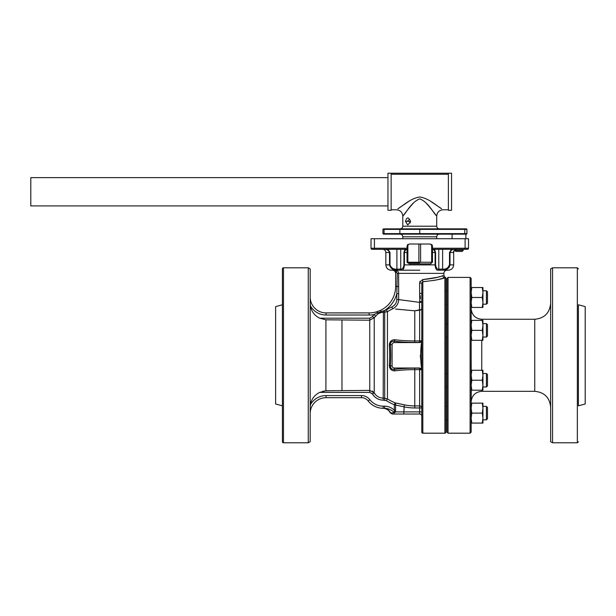 <?xml version="1.0" encoding="UTF-8"?>
<svg xmlns="http://www.w3.org/2000/svg" width="616" height="616" viewBox="0 0 616 616"><rect width="100%" height="100%" fill="white"/><g stroke="black" fill="none" stroke-linecap="round" stroke-linejoin="round"><path stroke-width="0.92" d="M418.911 244.013L418.911 262.239L407.838 262.239L407.838 244.475M431.654 244.452L431.654 262.239L407.107 262.239M420.605 262.239L420.605 244.013M432.27 245.222L431.824 244.606A2.118 2.118 0 0 0 431.685 244.475L431.654 262.239M409.224 219.535L407.838 220.697L407.838 221.437M407.869 262.239L407.869 244.452M407.869 221.437L407.869 220.697M419.758 262.239L419.758 262.77L407.322 262.77M405.497 221.437C406.899 216.786 408.593 216.786 410.587 221.437L407.769 225.04L405.497 221.437L410.094 221.437A3.604 2.549 -90 0 0 410.318 222.923M436.713 238.715L436.713 236.806L402.802 236.806C402.648 235.196 401.763 234.311 400.154 234.157L419.758 234.157L383.46 234.157L382.929 233.626L384.061 233.626L384.061 229.383A0.531 0.47 -90 0 1 384.53 228.859L466.389 228.859A0.531 0.531 0 0 1 466.92 229.383A0.531 0.531 0 0 0 466.389 228.859M384.53 234.157A0.531 0.47 -90 0 1 384.061 233.626L419.758 233.626L419.758 234.157L464.803 234.157L464.803 233.626L466.92 233.626A0.531 0.531 0 0 1 466.389 234.157L464.803 234.157L466.389 234.157A0.531 0.531 0 0 0 466.92 233.626L466.92 229.383L464.803 229.383L464.803 228.859M385.885 228.859L384.53 228.859M391.145 209.779L396.442 209.779C400.308 210.156 402.425 212.274 402.802 216.139L402.802 226.211C402.648 227.82 401.763 228.698 400.154 228.859L398.298 228.859M428.659 205.913L429.398 206.799M430.122 207.692L431.262 209.101M432.078 210.125L433.063 211.388M433.841 212.389L434.657 213.444M425.61 202.502C431.623 208.963 438.153 218.187 436.351 215.654C433.618 213.398 428.428 202.148 419.758 198.876C411.103 202.14 405.882 213.421 403.164 215.662C401.37 218.18 407.9 208.963 413.906 202.502M408.316 201.725L397.905 208.747C402.348 206.283 410.564 198.244 419.688 197.02C428.875 198.129 437.067 206.237 441.572 208.716L431.208 201.725M391.145 173.219L387.965 173.219L387.965 210.31L391.145 210.31L391.145 173.219L451.551 173.219L451.551 210.31L448.379 210.31L448.379 173.219M391.145 174.274L448.379 174.274M387.965 205.913L30.8 205.913L30.8 177.616L387.965 177.616M471.163 307.446L471.802 307.446L471.163 307.446M471.794 307.43L471.163 304.212M471.163 287.518L471.802 287.518L471.163 287.518L471.802 287.518L471.332 290.005L471.802 287.518L471.163 287.518M463.217 250.373L462.154 251.428L455.794 251.428L454.731 250.373L463.217 250.373L463.217 249.311M408.162 310.21L414.776 310.818L419.65 310.171A2.118 0.554 80.5 0 1 419.488 309.848A2.118 1.486 0 0 0 421.775 308.362A2.118 1.81 0 0 1 419.65 310.171L414.776 310.818L419.488 309.848L419.519 302.34M419.65 342.581L419.65 340.941A2.118 0.578 180 0 0 421.775 340.371L419.65 342.581L394.217 342.581A2.118 2.118 0 0 0 392.099 344.698L392.099 365.896A2.118 2.118 0 0 0 394.217 368.014L419.65 368.014L421.775 370.208A2.118 2.048 0 0 0 419.65 368.175L421.775 370.208A2.118 0.578 0 0 0 419.65 369.646L414.776 369.646A45.453 11.766 180 0 0 395.01 370.817C391.537 370.894 389.643 369.115 389.327 365.488A38.469 9.956 -90 0 0 389.682 355.293A38.469 9.956 -90 0 0 389.327 345.106C389.659 341.464 391.553 339.685 395.01 339.77A45.453 11.766 0 0 0 414.776 340.941L419.65 340.941L419.65 310.171M421.59 366.366L421.775 370.039C420.305 360.268 420.305 350.435 421.775 340.548L421.775 340.656M421.775 308.362L421.775 340.386A2.118 2.048 180 0 1 419.65 342.419L414.776 342.419A47.278 12.235 180 0 1 394.217 341.202C391.892 340.964 390.606 342.126 390.359 344.698A40.017 10.357 90 0 1 390.729 355.293A40.017 10.357 90 0 1 390.359 365.896C390.598 368.453 391.884 369.623 394.217 369.392A2.118 0.893 -97.1 0 1 395.01 370.817L393.408 370.763M390.598 343.074L390.359 344.698A2.118 0.539 -4.1 0 1 389.327 345.106L389.705 342.804M394.217 342.581L394.217 341.202A2.118 0.893 97.1 0 0 395.01 339.77M392.099 365.896L390.359 365.896A2.118 0.539 4.1 0 0 389.327 365.488L389.674 367.706M414.776 342.419L414.776 310.818L395.557 309.063M372.434 316.639L373.92 314.622L377.223 312.897L386.348 309.956A53.515 53.515 0 0 1 391.845 306.945C394.933 305.428 396.596 302.98 396.82 299.592L398.675 299.592C398.475 303.719 396.496 306.791 392.723 308.809A51.451 51.451 0 0 0 387.449 311.704L381.173 312.566L377.993 313.79L374.228 317.71L369.746 320.205L325.91 319.812L319.712 318.202L369.746 318.202L372.434 316.639L374.228 317.71L374.228 392.877L372.318 391.06M396.82 299.592L396.82 293.716L398.675 293.716L398.675 299.592L419.665 302.364L419.758 300.577L419.665 301.555L421.775 301.555L421.775 293.409L419.665 293.409L419.665 283.075L419.758 282.205L422.584 279.633C432.717 278.571 439.47 277.238 442.85 275.637C444.205 275.39 444.205 275.39 442.85 275.637C444.205 275.39 444.205 275.39 442.85 275.637C444.205 275.39 444.205 275.39 442.85 275.637L441.58 276.06M421.775 302.364L419.665 302.364M439.354 279.271L445.252 277.462A1.063 1.063 0 0 1 445.938 278.455L445.938 432.132A1.063 1.063 0 0 1 444.875 433.194L422.83 433.194A1.063 1.063 0 0 1 421.775 432.132L421.775 283.075L419.665 283.075M422.738 281.658L421.775 283.075M421.775 370.208L421.775 407.954L414.776 407.954A52.66 52.66 0 0 1 403.865 406.806L394.325 404.75A53.515 53.515 0 0 1 386.348 400.639L383.198 400.161C378.524 399.984 374.936 397.921 372.434 393.955L369.746 392.392L319.712 392.392C314.56 394.933 311.457 399.045 310.387 404.72A18.018 18.018 0 0 1 326.072 395.572L361.476 395.572A10.595 10.595 0 0 1 369.831 399.645A10.595 10.595 0 0 0 361.476 395.572L361.476 397.69A8.478 8.478 0 0 1 368.16 400.947A8.478 8.478 0 0 0 361.476 397.69L326.072 397.69L361.476 397.69M375.891 395.041L374.228 392.877C376.284 396.211 379.271 397.951 383.198 398.121L387.449 398.891A51.451 51.451 0 0 0 395.11 402.841L404.281 404.827L403.865 411.888L421.775 411.888L421.775 432.132M392.923 411.373L394.571 412.866L390.559 412.866A8.478 8.331 90 0 0 383.16 408.285A19.081 19.081 0 0 1 368.16 400.947L369.831 399.645A16.955 16.955 0 0 0 383.16 406.167L384.577 406.167C388.311 406.267 391.56 407.607 394.325 410.187L394.325 404.75L395.11 402.841A2.118 1.255 -77.6 0 1 395.595 404.75L395.595 410.187L394.325 410.187L394.571 412.866C391.791 409.987 388.465 408.462 384.577 408.285L387.202 408.593M421.775 416.131A2.118 2.118 0 0 0 419.65 414.014L392.207 414.014L403.865 414.014L403.865 411.888L395.318 411.888L395.595 410.187L395.318 411.888A2.118 0.662 24.7 0 0 394.525 411.411L394.571 412.866L395.318 411.888M375.467 316.008L373.92 314.622A28.613 28.613 0 0 1 369.153 315.022L326.072 315.022L326.072 312.905L369.153 312.905L326.072 312.905A15.9 15.9 0 0 1 310.171 297.004M326.072 315.022A18.018 18.018 0 0 1 310.387 305.875L310.171 303.164M333.949 390.636L324.324 390.929M323.292 391.145L322.745 391.283M371.918 393.293L374.405 396.481M392.446 411.018L392.9 411.357M326.072 395.572L326.072 397.69A15.9 15.9 0 0 0 310.171 413.582M310.171 407.422L310.387 404.72M392.207 414.014L390.321 412.866C388.75 410.063 386.363 408.531 383.16 408.285L384.577 408.285L384.577 406.167M282.405 405.813L275.622 403.996L275.622 306.599L282.405 304.781M282.405 441.726L282.405 268.869A1.063 1.063 0 0 1 283.468 267.806L308.262 267.806L308.262 442.781L283.468 442.781A1.063 1.063 0 0 1 282.405 441.726M308.262 442.781L310.171 441.726L310.171 268.861L308.262 267.806M377.993 313.79L376.877 311.75L380.634 310.287A26.496 26.496 0 0 0 395.649 286.409L395.649 272.31A2.118 2.118 0 0 0 393.532 270.193C394.817 270.416 395.518 271.471 395.649 273.373C395.457 271.44 394.402 270.378 392.469 270.193L402.009 270.193M384.707 310.433L384.707 312.466L384.7 310.433A28.613 28.613 0 0 0 396.82 293.716L397.258 273.373L396.465 272.31A2.118 1.301 90 0 0 395.164 270.193C397.212 270.285 398.36 271.34 398.606 273.373L398.675 293.716M381.173 312.566L380.634 310.287A26.496 26.496 0 0 0 395.649 286.409L398.606 286.409M369.153 312.905A26.496 26.496 0 0 0 376.877 311.75A26.496 26.496 0 0 1 369.153 312.905L369.153 315.022M310.387 305.875C311.45 311.542 314.56 315.646 319.712 318.202M383.398 310.757L383.198 400.161L382.29 400.13M319.712 392.392L325.91 390.783L369.746 390.382L374.228 392.877L372.434 393.955M386.348 309.956L387.449 311.704L387.449 398.891L386.348 400.639M401.801 404.296L399.468 403.796M398.329 403.549L395.11 402.841M421.498 345.106L421.152 347.917M421.067 348.487L420.643 351.436M420.312 355.293L420.62 358.989M421.067 362.108L421.152 362.678M421.498 365.481L421.583 366.343M394.217 368.014L394.217 369.392L393.308 369.446M392.115 369.115L391.53 368.738M390.937 368.114L390.598 367.513M390.937 342.473L391.522 341.857M392.146 341.464L392.854 341.218M396.881 309.178L401.44 309.594M402.04 309.648L407.73 310.164M391.845 306.945L392.723 308.809M396.465 272.31L395.649 272.31A2.118 2.118 0 0 0 393.532 270.193M454.793 249.311C452.483 249.195 450.889 250.258 450.011 252.491L450.196 251.667M450.673 250.951L451.297 250.389M454.161 249.341L454.693 249.311M456.656 249.311A3.18 3.172 -90 0 0 453.576 252.491L449.511 252.491L451.551 249.311L450.835 249.85M450.011 252.491L450.011 264.888L449.511 264.888L447.809 267.767M388.234 249.311L393.532 249.311M432.478 249.549L432.478 261.715L430.361 263.833L409.163 263.833L407.045 261.715L407.045 249.365C405.721 249.495 404.851 250.535 404.427 252.491L404.427 264.888C404.027 268.622 403.11 270.385 401.663 270.185L401.663 270.185A1.063 0.963 -92.5 0 1 400.731 269.13L400.731 269.13C402.317 269.438 403.388 268.022 403.942 264.888L403.942 252.491L404.897 249.311L407.045 249.311L372.064 249.311A1.063 1.063 0 0 1 371.009 248.248L371.009 238.715L371.009 248.248L371.009 238.715L468.514 238.715L468.514 248.248A1.063 1.063 0 0 1 467.452 249.311L464.726 249.311L467.452 249.311A1.063 1.063 0 0 0 468.514 248.248A1.063 1.063 0 0 1 467.452 249.311M432.478 246.107L430.361 244.013L409.163 244.013L407.045 246.13L407.045 249.734M407.338 245.053L407.677 244.621M419.758 270.193L397.728 270.193A1.063 0.493 -90 0 1 397.235 269.13A1.063 0.493 -90 0 0 397.728 270.193L397.305 270.185C393.247 270.393 390.644 268.63 389.512 264.888L389.512 252.491C388.634 250.258 387.033 249.203 384.723 249.311L385.37 249.349M386.155 249.48L386.648 249.619M386.894 249.703L387.364 249.896M387.603 250.011L389.12 251.29M387.988 249.326L390.005 252.491L390.005 264.888C391.206 268.029 393.501 269.438 396.889 269.13L400.562 269.13A1.063 0.939 -90 0 0 401.501 270.193M438.954 269.13L442.288 269.13L438.954 269.13M442.627 249.311L442.627 269.13C446.023 269.438 448.317 268.022 449.511 264.888L449.511 252.491L449.511 264.888M442.219 270.185C446.292 270.385 448.895 268.622 450.011 264.888L453.676 264.888C453.361 268.106 451.597 269.877 448.379 270.193L437.853 270.185C436.413 270.393 435.497 268.63 435.096 264.888L435.096 252.491L432.478 252.491L432.478 251.382L432.478 252.398M432.478 250.935L432.478 250.412M434.627 249.311L435.574 252.491L435.096 252.491C434.673 250.535 433.795 249.495 432.478 249.365L432.478 246.13M437.853 270.185A1.063 0.963 -87.5 0 0 438.785 269.13L438.785 249.311M430.815 263.779L432.478 261.754M432.34 262.47L432.478 261.715M392.415 269.077L393.47 269.538M397.728 270.193L391.145 270.193C387.926 269.877 386.155 268.106 385.847 264.888L390.005 264.888M400.731 269.13L400.731 249.311L404.897 249.311M407.045 261.715L409.163 263.833M371.009 238.715L371.009 248.248L372.064 249.311L375.183 249.311M464.341 249.311L432.478 249.311L432.478 248.248L465.103 248.248L465.103 238.715M447.139 269.053L448.209 268.353M449.164 267.367L450.011 264.903M438.015 270.193L441.795 270.193M420.143 281.219L419.92 281.681M439.909 276.584L437.814 277.192M437.398 277.3L422.584 279.633L422.83 281.643L426.187 281.435M419.565 306.437L419.488 309.848M421.775 294.54L421.775 293.409M419.773 300.516L420.035 295.449M420.112 295.688L420.343 296.45M420.497 297.482L420.343 298.506M433.518 280.496L436.559 279.91M436.829 279.849L439.285 279.287M397.258 273.373L443.874 273.373L443.874 275.475L445.252 277.462L444.875 277.747A2.118 2.025 72.5 0 1 442.85 275.637M444.875 433.194L444.875 277.747C441.125 279.325 433.78 280.627 422.83 281.643L422.83 433.194M419.758 300.577L419.665 293.409M578.416 381.05L578.416 405.813L585.2 403.996L585.2 306.599L578.416 304.781L578.416 318.41M578.416 369.923L578.416 340.671M445.938 386.971L447 386.971L447 406.383C447 404.982 447 404.982 447 406.383L445.938 406.383M445.938 419.843L447 419.843L447 432.132L447 278.455L448.055 277.4L448.055 433.194L447 432.132M445.938 373.512L447 373.512L447 380.241M447 297.482L447 304.212L445.938 304.212M447 290.752C447 289.351 447 289.351 447 290.752L445.938 290.752M470.1 277.4L471.163 278.455L471.163 432.132L470.1 433.194L470.1 277.4L448.055 277.4M481.758 320.389L481.758 319.257L534.75 319.257L534.75 391.329L481.758 391.329C475.321 391.961 471.787 395.487 471.163 401.925L471.332 387.718M471.248 373.512L471.163 355.293M578.416 304.781L578.416 405.813M577.354 267.806L577.354 442.781L552.56 442.781L552.56 267.806L577.354 267.806L578.416 268.869M552.56 442.781L550.65 441.726L550.65 268.869L552.56 267.806M471.794 320.405L471.332 322.876L471.802 320.389L471.163 320.389L482.29 320.389L482.929 325.371L482.29 330.353L482.929 335.335L482.29 340.317L482.929 340.317L482.929 320.389L482.29 320.389L482.929 320.389M471.163 406.383L471.325 405.705M471.325 405.675L471.802 403.149L471.163 403.149L482.29 403.149L482.929 408.131L482.929 403.149L482.29 403.149L482.929 403.149M471.163 419.843L471.332 420.589M471.802 403.149L471.163 403.149L471.802 403.149L471.163 408.131L471.802 413.113L471.163 418.095L471.802 423.077L471.163 423.077L482.929 423.077L482.929 418.095L482.29 423.077L482.929 423.077M482.929 302.464L482.29 307.446L482.929 307.446L482.929 292.5L482.29 297.482L482.929 302.464M482.929 292.5L482.929 287.518L482.29 287.518L482.929 292.5M482.29 297.482L471.802 297.482L471.163 292.5L471.802 287.518L482.929 287.518M482.929 307.446L471.802 307.446L471.163 302.464L471.802 297.482M486.424 290.752L487.487 291.807L487.487 303.149L486.424 304.212L486.424 290.752L482.929 290.752M486.424 304.165L482.929 304.212M482.929 323.67L482.929 324.524M482.929 335.335L482.929 336.182M482.29 340.317L471.163 340.317L471.802 340.317L471.163 335.335L471.802 330.353L471.163 325.371L471.802 320.389M471.163 337.083L471.332 337.83M482.29 330.353L471.802 330.353M487.487 407.476L487.487 418.78L486.424 419.843L486.424 406.383L482.929 406.383M471.802 413.113L482.29 413.113L482.929 418.095L482.929 408.131L482.29 413.113M482.828 406.237L482.759 405.628M482.929 419.796L482.929 418.095M482.929 408.131L482.929 407.284M482.929 390.197L482.29 390.197L482.929 390.197L482.929 385.223L482.29 390.197L471.163 390.197L471.802 390.197L471.163 385.223L471.802 380.241L471.163 375.26L471.802 370.278L482.29 370.278L482.929 375.26L482.929 370.278L482.29 370.278L482.929 370.278M471.802 380.241L482.29 380.241L482.929 385.223L482.929 375.26L482.29 380.241M482.828 373.365L482.759 372.757M471.163 370.278L471.802 370.278L471.163 370.278M471.802 370.278L471.332 372.765M482.929 386.925L482.929 385.223M487.487 374.605L487.487 385.909L486.424 386.971L486.424 373.512L482.929 373.512M486.424 323.623L487.487 324.678L487.487 336.02L486.424 337.083L486.424 323.623L482.929 323.623M486.424 337.037L482.929 337.083M402.802 226.211L436.713 226.211C436.875 227.82 437.76 228.698 439.37 228.859M400.346 234.157A0.531 0.47 -90 0 1 399.876 233.626L399.876 229.383L419.758 229.383L419.758 233.626L464.803 233.626L464.803 229.383L419.758 229.383L419.758 228.859M382.929 233.626L382.929 229.383L399.876 229.383A0.531 0.47 -90 0 1 400.346 228.859M394.217 369.392A47.278 12.235 0 0 1 414.776 368.175L419.65 368.175L419.65 414.014M414.776 368.175L414.776 405.921L419.65 405.921A2.118 2.033 180 0 1 421.775 407.954M390.359 344.698L392.099 344.698M404.281 404.827A50.627 50.627 0 0 0 414.776 405.921L414.776 407.954M378.255 399.122L379.887 399.707M384.707 312.466L384.707 398.121L383.198 398.121M383.16 408.285L383.16 406.167M283.468 442.781L283.468 267.806M369.746 318.202L369.746 392.392M341.965 390.382L341.965 320.205M325.91 390.783L325.91 319.812M384.707 398.121L384.707 400.161M371.009 248.248L374.42 248.248L374.42 238.715M464.726 249.311L465.103 248.248L468.514 248.248M407.045 252.491L403.942 252.491M403.942 264.888L435.574 264.888C436.136 268.029 437.206 269.438 438.785 269.13M435.574 252.491L435.574 264.888M385.847 264.888L385.847 252.491L390.005 252.491M397.305 270.185A1.063 0.447 -88.8 0 1 396.889 269.13L396.889 249.311M374.798 249.311L374.42 248.248L407.045 248.248M481.758 391.329L481.758 390.197M481.758 370.278L481.758 340.317M402.802 238.715L402.802 236.806M436.713 236.806C436.875 235.196 437.76 234.311 439.37 234.157M382.929 229.383L383.46 228.859M448.379 209.779L443.073 209.779C439.216 210.156 437.091 212.274 436.713 216.139L436.713 226.211M454.731 250.373L453.738 251.474M452.082 238.715L452.082 234.157M465.865 238.715L465.865 234.157M456.749 249.311C454.108 250.512 453.091 251.336 453.692 251.805L453.676 264.888M385.847 252.491C385.655 250.558 384.6 249.503 382.667 249.311M443.874 273.373C444.059 271.44 445.122 270.378 447.047 270.193M470.1 433.194L448.055 433.194M481.758 319.257C475.321 318.634 471.787 315.099 471.163 308.662M534.75 391.329C544.405 392.269 549.703 397.574 550.65 407.23M534.75 319.257C544.405 318.318 549.703 313.02 550.65 303.365M577.354 442.781L578.416 441.726M487.487 407.438L486.424 406.383M486.424 419.843L482.929 419.843M487.487 374.567L486.424 373.512M486.424 386.971L482.929 386.971M447 337.083L445.938 337.083M447 323.623L445.938 323.623"/></g></svg>
